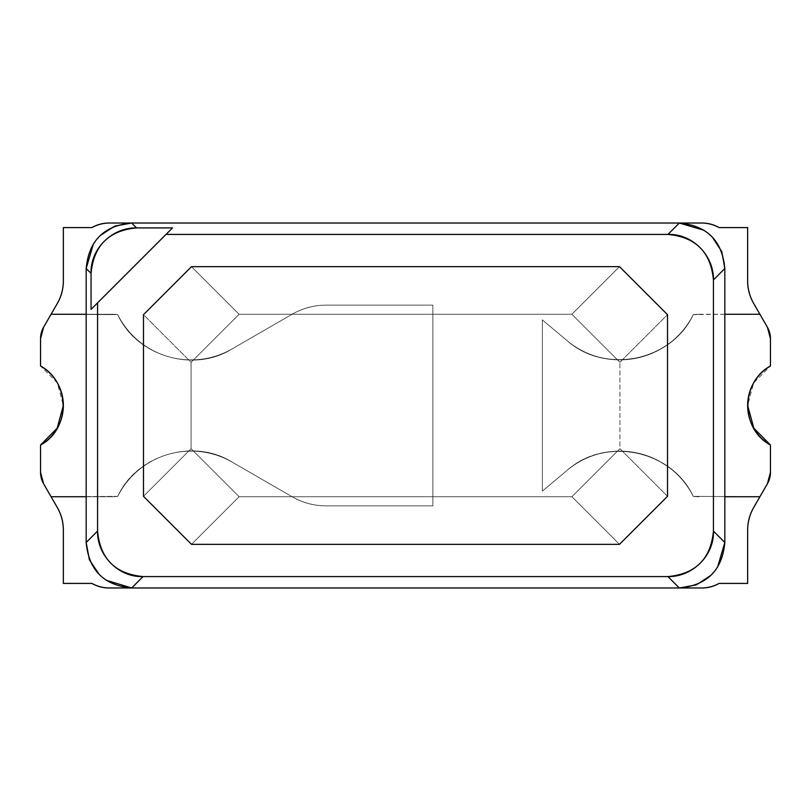 <?xml version="1.0" encoding="UTF-8"?>
<svg xmlns="http://www.w3.org/2000/svg" width="811" height="811" viewBox="0 0 811 811"><rect width="100%" height="100%" fill="white"/><g stroke="black" fill="none" stroke-linecap="round" stroke-linejoin="round"><path stroke-width="0.61" stroke-dasharray="4.05 3.04" d="M91.907 227.587L63.359 227.587L63.359 280.778L63.359 227.587L91.907 227.587C97.229 224.667 102.916 223.147 108.978 223.025L702.022 223.025L108.978 223.025M57.297 507.504L43.601 483.782L51.083 496.737L117.717 496.373C136.866 455.083 193.231 437.626 232.149 462.118A82.114 82.114 0 0 0 117.717 496.373C136.866 455.083 193.231 437.626 232.149 462.118A82.114 82.114 0 0 0 117.717 496.373A82.114 82.114 0 0 1 232.149 462.118L292.031 496.697L232.149 462.118C193.464 438.133 136.775 454.525 117.717 496.373A82.114 82.114 0 0 1 232.149 462.118L292.031 496.697C302.615 502.81 314.019 505.861 326.245 505.861C314.019 505.861 302.615 502.81 292.031 496.697C302.615 502.81 314.019 505.861 326.245 505.861L432.871 505.861L326.245 505.861L432.871 505.861L432.871 305.139L432.871 505.861L432.871 305.139L326.245 305.139L432.871 305.139L432.871 505.861L326.245 505.861A68.428 68.428 0 0 1 292.031 496.697A68.428 68.428 0 0 0 326.245 505.861L432.871 505.861L432.871 305.139L326.245 305.139C314.019 305.139 302.615 308.19 292.031 314.303A68.428 68.428 0 0 1 326.245 305.139C314.019 305.139 302.615 308.19 292.031 314.303C302.615 308.19 314.019 305.139 326.245 305.139A68.428 68.428 0 0 0 292.031 314.303L232.149 348.882L292.031 314.303A68.428 68.428 0 0 1 326.245 305.139L432.871 305.139L326.245 305.139A68.428 68.428 0 0 0 292.031 314.303L232.149 348.882C193.464 372.867 136.775 356.475 117.717 314.627C136.866 355.917 193.231 373.374 232.149 348.882C193.464 372.867 136.775 356.475 117.717 314.627L111.948 314.262L117.717 314.627A82.114 82.114 0 0 0 232.149 348.882L292.031 314.303L232.149 348.882A82.114 82.114 0 0 1 117.717 314.627L51.083 314.262L43.601 327.218L57.246 303.588L51.083 314.262L111.948 314.262A45.619 45.619 0 0 1 117.717 314.627A45.619 45.619 0 0 0 111.948 314.262A45.619 45.619 0 0 1 117.717 314.627A45.619 45.619 0 0 0 111.948 314.262L51.083 314.262L117.717 314.627C136.866 355.917 193.231 373.374 232.149 348.882A82.114 82.114 0 0 1 117.717 314.627A82.114 82.114 0 0 0 232.149 348.882L292.031 314.303C302.615 308.19 314.019 305.139 326.245 305.139L432.871 305.139L432.871 505.861L326.245 505.861A68.428 68.428 0 0 1 292.031 496.697A68.428 68.428 0 0 0 326.245 505.861C314.019 505.861 302.615 502.81 292.031 496.697L232.149 462.118C193.464 438.133 136.775 454.525 117.717 496.373L86.169 496.737L111.948 496.737A45.619 45.619 0 0 0 117.717 496.373A45.619 45.619 0 0 1 111.948 496.737A45.619 45.619 0 0 0 117.717 496.373A45.619 45.619 0 0 1 111.948 496.737L51.083 496.737L111.948 496.737L51.083 496.737L57.246 507.412M239.113 314.262L191.092 362.284L143.486 314.678L191.508 266.657L239.113 314.262L191.508 266.657L619.492 266.657L191.508 266.657L143.486 314.678L191.092 362.284L191.092 448.716L143.486 496.322L143.486 314.678L191.092 362.284L239.113 314.262L571.887 314.262L619.492 266.657L571.887 314.262L239.113 314.262L191.092 362.284L191.092 448.716L143.486 496.322L143.486 314.678L143.486 496.322L191.508 544.343L143.486 496.322L191.508 544.343L619.492 544.343L191.508 544.343L239.113 496.737L191.092 448.716L239.113 496.737L571.887 496.737L619.492 544.343L667.514 496.322L619.492 544.343L191.508 544.343L239.113 496.737L571.887 496.737L619.908 448.716L571.887 496.737L619.492 544.343L571.887 496.737L619.908 448.716L667.514 496.322L619.908 448.716L619.908 362.284L619.908 448.716L667.514 496.322L667.514 314.678L619.492 266.657L571.887 314.262L239.113 314.262L191.508 266.657L239.113 314.262L571.887 314.262L619.908 362.284L571.887 314.262L619.908 362.284L667.514 314.678L667.514 496.322L667.514 314.678L619.908 362.284L619.908 448.716L571.887 496.737L239.113 496.737L191.508 544.343L619.492 544.343L571.887 496.737L239.113 496.737L191.092 448.716L191.092 362.284L143.486 314.678L191.508 266.657L619.492 266.657L667.514 314.678L619.492 266.657L191.508 266.657L143.486 314.678L143.486 496.322L191.092 448.716L191.092 362.284L239.113 314.262M57.348 507.585A45.619 45.619 0 0 1 58.615 509.957M63.359 530.222L63.359 583.413L91.907 583.413L63.359 583.413L63.359 530.222M40.55 365.994A45.619 45.619 0 0 1 63.359 405.5L57.348 382.863L40.55 365.994L40.55 338.623L40.55 365.994M57.662 427.579A45.619 45.619 0 0 1 40.55 445.006L40.55 472.377L40.55 445.006M724.831 314.262L693.283 314.627A82.114 82.114 0 0 1 567.122 340.671A82.114 82.114 0 0 0 693.283 314.627L699.052 314.262A45.619 45.619 0 0 0 693.283 314.627C671.234 360.723 605.959 375.169 567.122 340.671C605.624 374.266 671.285 361.686 693.283 314.627A45.619 45.619 0 0 1 699.052 314.262A45.619 45.619 0 0 0 693.283 314.627A45.619 45.619 0 0 1 699.052 314.262L759.917 314.262L753.754 303.588L767.399 327.218L759.917 314.262L724.831 314.262M542.356 319.889L542.356 491.111L542.356 319.889L567.122 340.671L542.356 319.889L542.356 491.111L567.122 470.329L542.356 491.111L542.356 319.889L567.122 340.671L542.356 319.889L567.122 340.671L542.356 319.889L542.356 491.111L567.122 470.329L542.356 491.111L542.356 319.889L567.122 340.671A82.114 82.114 0 0 0 619.908 359.881A82.114 82.114 0 0 1 567.122 340.671C605.624 374.266 671.285 361.686 693.283 314.627A82.114 82.114 0 0 1 619.908 359.881A82.114 82.114 0 0 0 693.283 314.627L699.052 314.262L693.283 314.627C671.234 360.723 605.959 375.169 567.122 340.671L542.356 319.889L542.356 491.111L567.122 470.329C605.624 436.734 671.285 449.314 693.283 496.373C671.234 450.277 605.959 435.831 567.122 470.329L542.356 491.111L542.356 319.889M108.978 587.975L702.022 587.975L108.978 587.975C102.916 587.853 97.229 586.333 91.907 583.413M172.52 227.911L91.055 309.376L172.52 227.911M767.399 483.782L759.917 496.737L693.283 496.373L759.917 496.737L767.399 483.782L770.45 472.377L770.45 445.006L770.45 472.377M770.45 338.623L770.45 365.994A45.619 45.619 0 0 0 747.641 405.5L753.652 382.863L770.45 365.994L770.45 338.623L767.419 327.259M747.641 583.413L747.641 530.222L747.641 583.413L719.093 583.413L747.641 583.413M747.641 227.587L719.093 227.587L747.641 227.587L747.641 280.778L747.641 227.587M753.754 507.412L759.917 496.737L693.283 496.373A82.114 82.114 0 0 0 567.122 470.329A82.114 82.114 0 0 1 693.283 496.373C671.234 450.277 605.959 435.831 567.122 470.329L542.356 491.111L567.122 470.329A82.114 82.114 0 0 1 693.283 496.373A82.114 82.114 0 0 0 567.122 470.329C605.624 436.734 671.285 449.314 693.283 496.373A45.619 45.619 0 0 0 699.052 496.737A45.619 45.619 0 0 1 693.283 496.373A45.619 45.619 0 0 0 699.052 496.737A45.619 45.619 0 0 1 693.283 496.373L759.917 496.737L753.754 507.412M717.573 567.183L710.548 575.607M106.302 580.281L98.972 574.158M93.427 243.817L100.452 235.393M704.039 230.283L712.463 237.309M753.338 427.579A45.619 45.619 0 0 0 770.45 445.006M40.55 338.623L43.601 327.218M43.601 483.782L40.55 472.377M667.514 496.322L619.492 544.343L667.514 496.322L619.908 448.716L619.908 362.284L571.887 314.262L619.492 266.657L667.514 314.678L619.908 362.284L667.514 314.678L667.514 496.322M702.022 223.025C708.084 223.147 713.771 224.667 719.093 227.587M719.093 583.413C713.771 586.333 708.084 587.853 702.022 587.975M292.031 314.303L232.149 348.882L292.031 314.303M191.092 448.716L239.113 496.737L191.508 544.343L143.486 496.322L191.092 448.716M432.871 505.861L432.871 305.139L432.871 505.861"/><path stroke-width="1.22" d="M63.359 227.587L91.907 227.587L63.359 227.587L63.359 280.778C63.359 288.929 61.322 296.532 57.246 303.588L51.083 314.262L86.169 314.262L51.083 314.262L86.169 314.262L51.083 314.262L57.246 303.588A45.619 45.619 0 0 0 63.359 280.778A45.619 45.619 0 0 1 57.246 303.588C61.322 296.532 63.359 288.929 63.359 280.778L63.359 227.587M58.615 509.957A45.619 45.619 0 0 1 63.359 530.222A45.619 45.619 0 0 0 57.348 507.585M91.907 583.413L63.359 583.413L63.359 530.222L63.359 583.413L91.907 583.413C97.229 586.333 102.916 587.853 108.978 587.975L702.022 587.975L108.978 587.975A34.214 34.214 0 0 1 91.907 583.413A34.214 34.214 0 0 0 108.978 587.975M100.452 235.393L114.665 226.117L131.676 223.025L136.552 227.911C112.334 227.374 90.163 248.724 91.055 273.408C93.63 245.652 108.796 230.486 136.552 227.911L131.676 223.025C103.92 225.6 88.744 240.766 86.169 268.532L91.055 273.408L91.055 309.376L97.563 302.868L97.563 531.073L97.563 302.868L91.055 309.376L91.055 273.408L86.169 268.532L86.169 542.468L97.563 531.073C97.026 555.302 118.376 577.462 143.071 576.58L131.676 587.975L679.324 587.975L667.929 576.58L143.071 576.58L667.929 576.58C692.158 577.118 714.319 555.768 713.437 531.073L724.831 542.468L724.831 268.532L713.437 279.927L713.437 531.073L713.437 279.927L724.831 268.532C722.256 240.776 707.091 225.6 679.324 223.025L667.929 234.42C695.686 236.994 710.862 252.16 713.437 279.927C713.974 255.698 692.624 233.538 667.929 234.42L166.012 234.42L172.52 227.911L97.563 302.868L166.012 234.42L667.929 234.42L679.324 223.025L704.039 230.283M57.246 507.412L51.083 496.737L86.169 496.737L51.083 496.737L86.169 496.737L51.083 496.737L43.601 483.782A22.809 22.809 0 0 1 40.55 472.377L40.55 445.006L57.145 428.208L63.359 405.5A45.619 45.619 0 0 0 40.55 365.994L40.55 338.623A22.809 22.809 0 0 1 43.601 327.218A22.809 22.809 0 0 0 40.55 338.623L40.55 365.994C70.202 381.93 70.902 428.999 40.55 445.006A45.619 45.619 0 0 0 63.359 405.5A45.619 45.619 0 0 1 57.662 427.579M108.978 223.025L702.022 223.025L108.978 223.025C102.916 223.147 97.229 224.667 91.907 227.587A34.214 34.214 0 0 1 108.978 223.025A34.214 34.214 0 0 0 91.907 227.587M619.492 266.657L667.514 314.678L667.514 496.322L667.514 314.678L619.492 266.657L191.508 266.657L619.492 266.657L667.514 314.678L667.514 496.322L619.492 544.343L667.514 496.322L619.492 544.343L191.508 544.343L619.492 544.343L191.508 544.343L143.486 496.322L191.508 544.343L143.486 496.322L143.486 314.678L143.486 496.322L143.486 314.678L191.508 266.657L143.486 314.678L191.508 266.657L619.492 266.657L191.508 266.657L143.486 314.678L143.486 496.322L191.508 544.343L619.492 544.343L667.514 496.322L667.514 314.678L619.492 266.657M759.917 314.262L724.831 314.262L759.917 314.262L753.754 303.588C749.678 296.532 747.641 288.929 747.641 280.778L747.641 227.587L719.093 227.587C713.771 224.667 708.084 223.147 702.022 223.025A34.214 34.214 0 0 1 719.093 227.587L747.641 227.587L747.641 280.778A45.619 45.619 0 0 0 753.754 303.588L759.917 314.262L724.831 314.262L759.917 314.262L767.419 327.259L759.917 314.262M40.55 445.006L40.55 472.377A22.809 22.809 0 0 0 43.601 483.782L57.297 507.504C61.352 514.59 63.37 522.162 63.359 530.222C63.37 522.162 61.352 514.59 57.297 507.504M702.022 587.975C708.084 587.853 713.771 586.333 719.093 583.413L747.641 583.413L747.641 530.222C747.641 522.071 749.678 514.468 753.754 507.412L759.917 496.737L724.831 496.737L759.917 496.737L767.399 483.782A22.809 22.809 0 0 0 770.45 472.377A22.809 22.809 0 0 1 767.399 483.782L753.754 507.412A45.619 45.619 0 0 0 747.641 530.222L747.641 583.413L719.093 583.413A34.214 34.214 0 0 1 702.022 587.975A34.214 34.214 0 0 0 719.093 583.413M770.45 445.006A45.619 45.619 0 0 1 770.45 365.994C740.798 381.93 740.098 428.999 770.45 445.006L770.45 472.377L770.45 445.006L753.855 428.208L747.641 405.5A45.619 45.619 0 0 0 753.338 427.579M770.45 338.623A22.809 22.809 0 0 0 767.449 327.309A22.809 22.809 0 0 1 770.45 338.623L770.45 365.994L770.45 338.623L767.419 327.259M43.601 327.218L51.083 314.262L43.601 327.218L40.55 338.623M753.754 303.588A45.619 45.619 0 0 1 747.641 280.778C747.641 288.929 749.678 296.532 753.754 303.588M747.641 530.222A45.619 45.619 0 0 1 753.754 507.412C749.678 514.468 747.641 522.071 747.641 530.222M712.463 237.309L721.739 251.522L724.831 268.532L724.831 542.468L717.573 567.183M710.548 575.607L696.335 584.883L679.324 587.975L131.676 587.975L106.302 580.281M98.972 574.158L89.372 559.762L86.169 542.468L86.169 268.532L93.427 243.817M131.676 223.025L679.324 223.025L131.676 223.025M136.552 227.911L172.52 227.911L136.552 227.911M719.093 227.587A34.214 34.214 0 0 0 702.022 223.025M724.831 496.737L759.917 496.737L724.831 496.737M86.169 542.468C88.744 570.224 103.909 585.4 131.676 587.975L143.071 576.58C115.314 574.006 100.138 558.84 97.563 531.073L86.169 542.468M770.45 472.377L767.399 483.782M679.324 587.975C707.08 585.4 722.256 570.234 724.831 542.468L713.437 531.073C710.862 558.83 695.696 574.006 667.929 576.58L679.324 587.975M40.55 472.377L43.601 483.782"/></g></svg>
